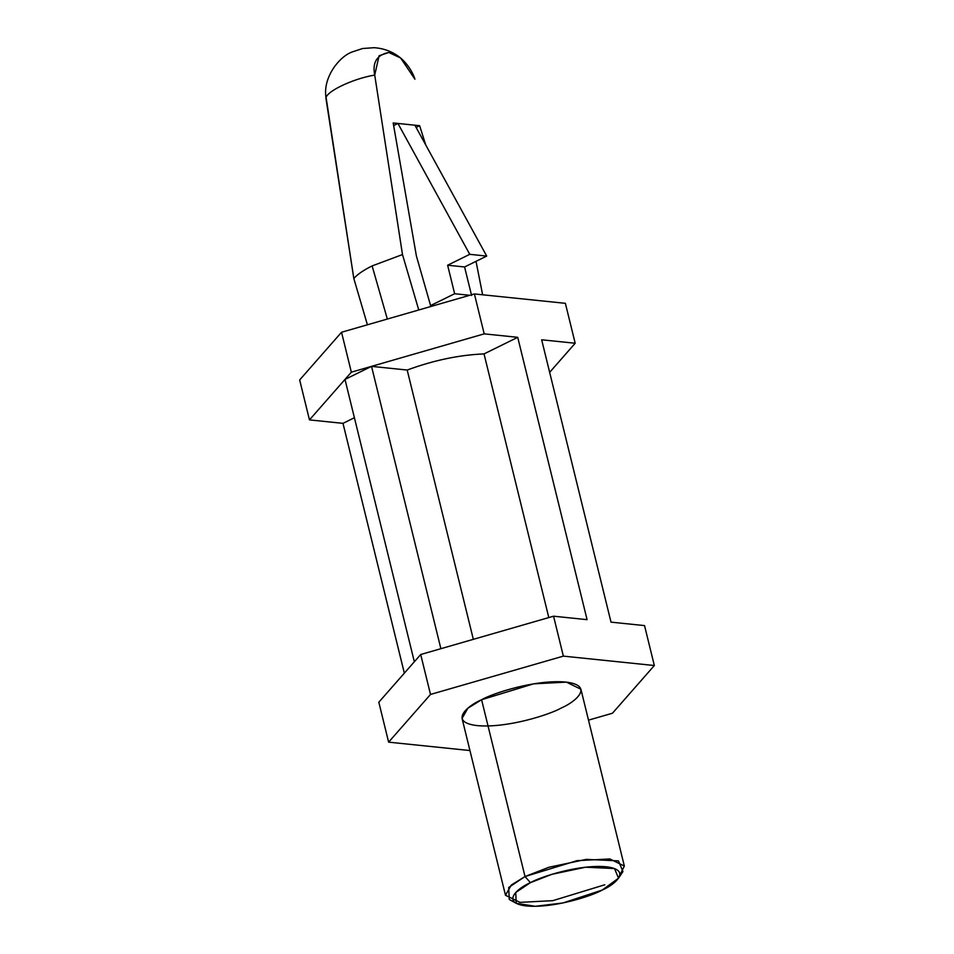<?xml version="1.0" encoding="UTF-8"?>
<svg xmlns="http://www.w3.org/2000/svg" width="954" height="954" viewBox="0 0 954 954"><rect width="100%" height="100%" fill="white"/><g stroke="black" fill="none" stroke-linecap="round" stroke-linejoin="round"><path stroke-width="1.43" d="M400.644 58.015C392.976 51.802 384.128 48.356 374.099 47.7L362.627 48.511L351.859 52.076C339.075 56.87 324.062 76.463 325.696 94.911L326.053 99.025C323.835 92.645 351.871 78.848 374.719 75.068C351.871 78.848 323.835 92.645 326.053 99.025L353.827 278.52C357.356 274.406 363.45 270.209 372.12 265.916L402.493 254.563L418.329 308.524L402.493 254.563L374.719 75.068L379.096 55.737L388.803 52.47L400.644 58.015L414.93 79.218C412.378 70.274 401.348 53.758 388.767 52.458C376.878 54.915 372.191 62.451 374.719 75.068L402.493 254.563L372.12 265.916L387.336 319.041L372.12 265.916C363.45 270.209 357.356 274.406 353.827 278.52L367.409 324.789L353.827 278.52L325.696 94.875M393.632 125.57L397.937 123.448L393.179 122.959L419.641 125.689L425.722 144.936L419.641 125.689L397.937 123.448L469.75 254.324L447.629 265.224L454.641 293.737L430.588 305.578L454.641 293.737L469.69 295.287L454.641 293.737L447.629 265.224L464.586 266.965L447.629 265.224L469.75 254.324L486.707 256.077L469.75 254.324L397.937 123.448L393.632 125.57M482.629 294.786L476.177 262.171L482.629 294.786M418.329 308.524L418.758 309.978L418.329 308.524M430.862 306.496L416.397 255.994L393.179 122.959L416.397 255.994L430.862 306.496M299.663 379.954L309.466 419.891L351.346 372.179L341.544 332.254L299.663 379.954L341.544 332.254L351.346 372.179L371.535 366.36L484.203 333.864L474.4 293.939L341.544 332.254L474.4 293.939L484.203 333.864L517.724 337.322L587.08 619.659L553.558 616.201L563.361 656.125L654.337 665.522L612.456 713.234L588.499 720.139L612.456 713.234L654.337 665.522L644.534 625.597L654.337 665.522L563.361 656.125L553.558 616.201L420.702 654.516L378.821 702.227L388.624 742.152L430.504 694.44L420.702 654.516L430.504 694.44L563.361 656.125L430.504 694.44L388.624 742.152L378.821 702.227L420.702 654.516L553.558 616.201L587.08 619.659L517.724 337.322L484.203 333.864L371.535 366.36L440.879 648.696L371.535 366.36L407.191 370.045L473.339 639.335L407.191 370.045L371.535 366.36L351.346 372.179L344.99 379.43L371.535 366.36L344.99 379.43L414.334 661.766L344.99 379.43L309.466 419.891L299.663 379.954M565.376 303.324L575.179 343.249L549.659 372.334L575.179 343.249L565.376 303.324L474.4 293.939L565.376 303.324M469.94 750.548L388.624 742.152L469.94 750.548M404.341 673.142L342.987 423.349L309.466 419.891L342.987 423.349L354.399 417.733L342.987 423.349L404.341 673.142M644.534 625.597L611.013 622.139L541.657 339.791L575.179 343.249L541.657 339.791L611.013 622.139L644.534 625.597M624.345 866.065L580.914 689.241L566.426 682.134L533.572 683.839L481.591 699.723L525.022 876.535L481.591 699.723C492.92 693.188 535.588 679.308 565.722 682.062C594.64 685.401 575.918 701.75 561.369 707.963C550.041 714.498 507.373 728.367 477.238 725.612C448.32 722.273 467.043 705.924 481.591 699.723L467.854 708.238L462.058 718.434L505.489 895.257L511.284 885.05L525.022 876.535L577.003 860.663L609.856 858.958L624.345 866.065L619.861 875.104M548.8 617.572L484.036 353.91C459.148 354.948 433.533 360.314 407.191 370.045C433.533 360.314 459.148 354.948 484.036 353.91L517.724 337.322L484.036 353.91L548.8 617.572M416.111 127.431L419.641 125.689L416.111 127.431M471.598 295.49L464.586 266.965L486.707 256.077L414.895 125.201L486.707 256.077L464.586 266.965L471.598 295.49M604.8 884.775L552.831 900.659L519.966 902.365L505.489 895.257M618.538 878.193L622.938 871.574L618.466 860.878L586.316 859.375L548.884 867.269L525.022 876.535L530.412 882.653C517.318 888.246 500.468 902.949 526.501 905.966C553.618 908.435 592.017 895.949 602.212 890.07C615.306 884.489 632.156 869.774 606.124 866.757C579.006 864.288 540.608 876.774 530.412 882.653L551.889 874.317L585.577 867.21L614.519 868.557L618.538 878.193L602.212 890.07L562.884 902.985L535.289 906.3L516.245 903.319L515.72 892.515L530.412 882.653L525.022 876.535L508.697 887.482L509.281 899.491L516.245 903.319"/></g></svg>
